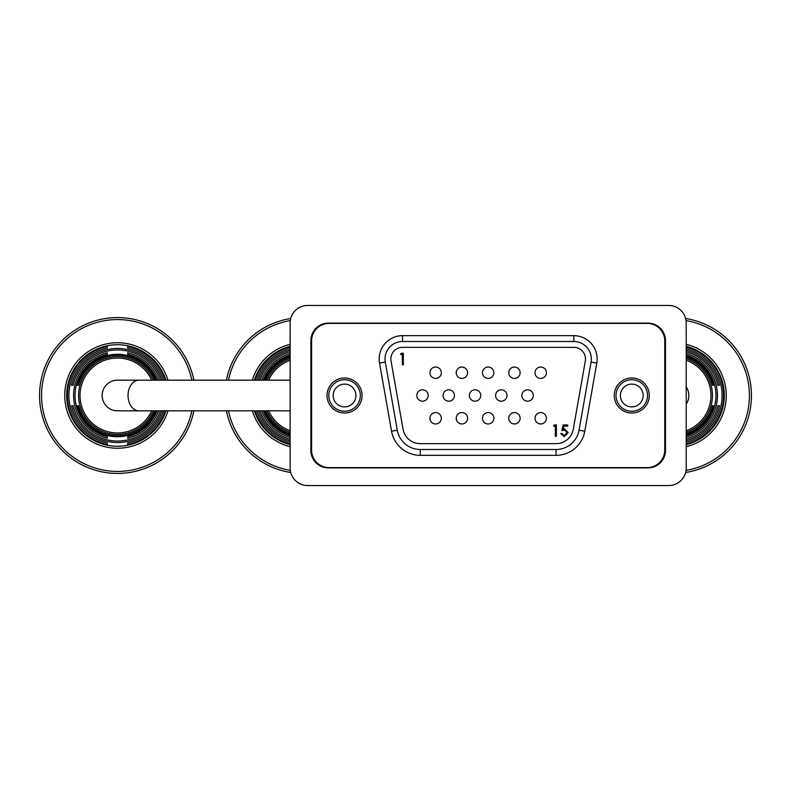 <?xml version="1.0" encoding="UTF-8"?>
<svg xmlns="http://www.w3.org/2000/svg" width="791" height="791" viewBox="0 0 791 791"><rect width="100%" height="100%" fill="white"/><g stroke="black" fill="none" stroke-linecap="round" stroke-linejoin="round"><path stroke-width="1.19" d="M117.483 410.826A15.326 15.326 0 0 1 102.158 395.5A15.326 15.326 0 0 1 117.483 380.174L138.85 380.174A15.326 10.837 -90 0 0 128.023 395.5A15.326 10.837 -90 0 0 138.85 410.826L117.483 410.826M686.212 404.082A15.326 15.326 0 0 0 686.212 386.918M261.673 380.174A43.91 43.91 0 0 1 290.129 353.458M290.129 437.542A43.91 43.91 0 0 1 261.673 410.826M290.129 439.262A45.571 45.571 0 0 1 259.913 410.826M264.57 410.826A41.221 41.221 0 0 0 290.129 434.714M255.206 380.174A50.021 50.021 0 0 1 290.129 347.111M290.129 443.889A50.021 50.021 0 0 1 255.206 410.826M290.129 433.705A40.262 40.262 0 0 1 265.598 410.826M258.341 410.826A47.055 47.055 0 0 0 290.129 440.805M263.265 410.826A42.427 42.427 0 0 0 290.129 435.989M290.129 355.011A42.427 42.427 0 0 0 263.265 380.174M256.768 410.826A48.538 48.538 0 0 0 290.129 442.357M290.129 348.643A48.538 48.538 0 0 0 256.768 380.174M264.57 380.174A41.221 41.221 0 0 1 290.129 356.286M290.129 357.295A40.262 40.262 0 0 0 265.598 380.174M258.341 380.174A47.055 47.055 0 0 1 290.129 350.195M290.129 351.738A45.571 45.571 0 0 0 259.913 380.174M290.702 472.484A77.933 77.933 0 0 1 226.414 410.826A77.933 77.933 0 0 0 290.702 472.484M226.414 380.174A77.933 77.933 0 0 1 290.702 318.516A77.933 77.933 0 0 0 226.414 380.174M328.364 323.114A17.511 17.511 0 0 0 310.853 340.624L310.853 450.376A17.511 17.511 0 0 0 328.364 467.886L647.977 467.886A17.511 17.511 0 0 0 665.488 450.376L665.488 340.624A17.511 17.511 0 0 0 647.977 323.114L328.364 323.114M668.702 305.455L307.64 305.455L668.702 305.455A17.511 17.511 0 0 1 686.212 322.965L686.212 468.035A17.511 17.511 0 0 1 668.702 485.545L307.64 485.545A17.511 17.511 0 0 1 290.129 468.035L290.129 322.965L290.129 468.035M307.64 305.455A17.511 17.511 0 0 0 290.129 322.965M686.212 322.965L686.212 468.035M668.702 485.545L307.64 485.545M344.569 379.739A15.761 15.761 0 0 1 360.33 395.5A15.761 15.761 0 0 1 344.569 411.261A15.761 15.761 0 0 1 328.809 395.5A15.761 15.761 0 0 1 344.569 379.739M344.569 406.881A11.381 11.381 0 0 0 355.95 395.5A11.381 11.381 0 0 0 344.569 384.119A11.381 11.381 0 0 0 333.179 395.5A11.381 11.381 0 0 0 344.569 406.881M567.75 424.975L567.75 426.141L563.884 426.141L563.271 429.137L564.606 428.92L568.195 432.647L564.22 436.652L560.75 433.448L561.768 433.448L564.28 435.485L567.167 432.598L564.428 430.086L561.917 430.67L563.083 424.975L567.75 424.975M553.591 426.141L554.264 424.975L556.37 424.975L556.37 436.365L555.341 436.365L555.341 426.141L553.591 426.141M400.553 354.487L401.225 353.3L403.361 353.3L403.361 364.849L402.332 364.849L402.332 354.487L400.553 354.487M556.053 443.662A17.511 17.511 0 0 0 573.297 429.187L585.31 361.042A11.677 11.677 0 0 0 573.811 347.338L402.53 347.338A11.677 11.677 0 0 0 391.031 361.042L403.054 429.187A17.511 17.511 0 0 0 420.298 443.662L556.053 443.662M508.751 372.729A5.695 5.695 0 0 0 514.447 378.424A5.695 5.695 0 0 0 520.132 372.729A5.695 5.695 0 0 0 514.447 367.044A5.695 5.695 0 0 0 508.751 372.729A5.695 5.695 0 0 0 514.447 378.424A5.695 5.695 0 0 0 520.132 372.729A5.695 5.695 0 0 0 514.447 367.044A5.695 5.695 0 0 0 508.751 372.729M591.065 362.06A17.511 17.511 0 0 0 573.811 341.504L402.53 341.504A17.511 17.511 0 0 0 385.286 362.06L397.3 430.205A23.354 23.354 0 0 0 420.298 449.496L556.053 449.496A23.354 23.354 0 0 0 579.042 430.205L591.065 362.06L596.81 363.069L584.796 431.214L579.042 430.205M521.882 395.5A5.695 5.695 0 0 0 527.577 401.195A5.695 5.695 0 0 0 533.272 395.5A5.695 5.695 0 0 0 527.577 389.805A5.695 5.695 0 0 0 521.882 395.5A5.695 5.695 0 0 0 527.577 401.195A5.695 5.695 0 0 0 533.272 395.5A5.695 5.695 0 0 0 527.577 389.805A5.695 5.695 0 0 0 521.882 395.5M482.48 418.271A5.695 5.695 0 0 0 488.176 423.956A5.695 5.695 0 0 0 493.861 418.271A5.695 5.695 0 0 0 488.176 412.576A5.695 5.695 0 0 0 482.48 418.271A5.695 5.695 0 0 0 488.176 423.956A5.695 5.695 0 0 0 493.861 418.271A5.695 5.695 0 0 0 488.176 412.576A5.695 5.695 0 0 0 482.48 418.271M535.023 372.729A5.695 5.695 0 0 0 540.708 378.424A5.695 5.695 0 0 0 546.403 372.729A5.695 5.695 0 0 0 540.708 367.044A5.695 5.695 0 0 0 535.023 372.729A5.695 5.695 0 0 0 540.708 378.424A5.695 5.695 0 0 0 546.403 372.729A5.695 5.695 0 0 0 540.708 367.044A5.695 5.695 0 0 0 535.023 372.729M482.48 372.729A5.695 5.695 0 0 0 488.176 378.424A5.695 5.695 0 0 0 493.861 372.729A5.695 5.695 0 0 0 488.176 367.044A5.695 5.695 0 0 0 482.48 372.729A5.695 5.695 0 0 0 488.176 378.424A5.695 5.695 0 0 0 493.861 372.729A5.695 5.695 0 0 0 488.176 367.044A5.695 5.695 0 0 0 482.48 372.729M467.6 418.271A5.695 5.695 0 0 0 461.904 412.576A5.695 5.695 0 0 0 456.209 418.271A5.695 5.695 0 0 0 461.904 423.956A5.695 5.695 0 0 0 467.6 418.271A5.695 5.695 0 0 0 461.904 412.576A5.695 5.695 0 0 0 456.209 418.271A5.695 5.695 0 0 0 461.904 423.956A5.695 5.695 0 0 0 467.6 418.271M480.73 395.5A5.695 5.695 0 0 0 475.035 389.805A5.695 5.695 0 0 0 469.35 395.5A5.695 5.695 0 0 0 475.035 401.195A5.695 5.695 0 0 0 480.73 395.5A5.695 5.695 0 0 0 475.035 389.805A5.695 5.695 0 0 0 469.35 395.5A5.695 5.695 0 0 0 475.035 401.195A5.695 5.695 0 0 0 480.73 395.5M520.132 418.271A5.695 5.695 0 0 0 514.447 412.576A5.695 5.695 0 0 0 508.751 418.271A5.695 5.695 0 0 0 514.447 423.956A5.695 5.695 0 0 0 520.132 418.271A5.695 5.695 0 0 0 514.447 412.576A5.695 5.695 0 0 0 508.751 418.271A5.695 5.695 0 0 0 514.447 423.956A5.695 5.695 0 0 0 520.132 418.271M441.329 418.271A5.695 5.695 0 0 0 435.633 412.576A5.695 5.695 0 0 0 429.938 418.271A5.695 5.695 0 0 0 435.633 423.956A5.695 5.695 0 0 0 441.329 418.271A5.695 5.695 0 0 0 435.633 412.576A5.695 5.695 0 0 0 429.938 418.271A5.695 5.695 0 0 0 435.633 423.956A5.695 5.695 0 0 0 441.329 418.271M416.808 395.5A5.695 5.695 0 0 0 422.503 401.195A5.695 5.695 0 0 0 428.188 395.5A5.695 5.695 0 0 0 422.503 389.805A5.695 5.695 0 0 0 416.808 395.5A5.695 5.695 0 0 0 422.503 401.195A5.695 5.695 0 0 0 428.188 395.5A5.695 5.695 0 0 0 422.503 389.805A5.695 5.695 0 0 0 416.808 395.5M454.459 395.5A5.695 5.695 0 0 0 448.764 389.805A5.695 5.695 0 0 0 443.079 395.5A5.695 5.695 0 0 0 448.764 401.195A5.695 5.695 0 0 0 454.459 395.5A5.695 5.695 0 0 0 448.764 389.805A5.695 5.695 0 0 0 443.079 395.5A5.695 5.695 0 0 0 448.764 401.195A5.695 5.695 0 0 0 454.459 395.5M535.023 418.271A5.695 5.695 0 0 0 540.708 423.956A5.695 5.695 0 0 0 546.403 418.271A5.695 5.695 0 0 0 540.708 412.576A5.695 5.695 0 0 0 535.023 418.271A5.695 5.695 0 0 0 540.708 423.956A5.695 5.695 0 0 0 546.403 418.271A5.695 5.695 0 0 0 540.708 412.576A5.695 5.695 0 0 0 535.023 418.271M429.938 372.729A5.695 5.695 0 0 0 435.633 378.424A5.695 5.695 0 0 0 441.329 372.729A5.695 5.695 0 0 0 435.633 367.044A5.695 5.695 0 0 0 429.938 372.729A5.695 5.695 0 0 0 435.633 378.424A5.695 5.695 0 0 0 441.329 372.729A5.695 5.695 0 0 0 435.633 367.044A5.695 5.695 0 0 0 429.938 372.729M507.001 395.5A5.695 5.695 0 0 0 501.306 389.805A5.695 5.695 0 0 0 495.611 395.5A5.695 5.695 0 0 0 501.306 401.195A5.695 5.695 0 0 0 507.001 395.5A5.695 5.695 0 0 0 501.306 389.805A5.695 5.695 0 0 0 495.611 395.5A5.695 5.695 0 0 0 501.306 401.195A5.695 5.695 0 0 0 507.001 395.5M467.6 372.729A5.695 5.695 0 0 0 461.904 367.044A5.695 5.695 0 0 0 456.209 372.729A5.695 5.695 0 0 0 461.904 378.424A5.695 5.695 0 0 0 467.6 372.729A5.695 5.695 0 0 0 461.904 367.044A5.695 5.695 0 0 0 456.209 372.729A5.695 5.695 0 0 0 461.904 378.424A5.695 5.695 0 0 0 467.6 372.729M327.049 395.5A17.511 17.511 0 0 0 344.569 413.011A17.511 17.511 0 0 0 362.08 395.5A17.511 17.511 0 0 0 344.569 377.989A17.511 17.511 0 0 0 327.049 395.5M664.756 340.921A17.511 17.511 0 0 0 647.246 323.4L329.096 323.4A17.511 17.511 0 0 0 311.585 340.921L311.585 450.079A17.511 17.511 0 0 0 329.096 467.6L647.246 467.6A17.511 17.511 0 0 0 664.756 450.079L664.756 340.921M614.261 395.5A17.511 17.511 0 0 0 631.782 413.011A17.511 17.511 0 0 0 649.292 395.5A17.511 17.511 0 0 0 631.782 377.989A17.511 17.511 0 0 0 614.261 395.5M631.782 379.739A15.761 15.761 0 0 1 647.542 395.5A15.761 15.761 0 0 1 631.782 411.261A15.761 15.761 0 0 1 616.021 395.5A15.761 15.761 0 0 1 631.782 379.739M631.782 406.881A11.381 11.381 0 0 0 643.162 395.5A11.381 11.381 0 0 0 631.782 384.119A11.381 11.381 0 0 0 620.391 395.5A11.381 11.381 0 0 0 631.782 406.881M107.269 444.473L107.269 442.96L107.269 444.473A50.021 50.021 0 0 1 107.269 346.527L107.269 348.04A48.538 48.538 0 0 0 107.269 442.96M107.269 438.204L107.269 436.681L107.269 438.204A43.91 43.91 0 0 1 107.269 352.796L107.269 354.319A42.427 42.427 0 0 0 107.269 436.681M158.635 380.174A43.91 43.91 0 0 0 127.697 352.796L127.697 354.319A42.427 42.427 0 0 1 157.053 380.174M157.053 410.826A42.427 42.427 0 0 1 127.697 436.681L127.697 438.204L127.697 436.681M160.395 410.826A45.571 45.571 0 0 1 73.079 405.714L71.556 405.714L73.079 405.714M127.697 442.96L127.697 444.473L127.697 442.96A48.538 48.538 0 0 0 163.539 410.826M77.548 405.714L78.536 405.714L77.548 405.714A41.221 41.221 0 0 0 155.748 410.826M127.697 444.473A50.021 50.021 0 0 0 165.101 410.826M165.101 380.174A50.021 50.021 0 0 0 127.697 346.527L127.697 348.04L127.697 346.527M154.71 410.826A40.262 40.262 0 0 1 78.536 405.714M127.697 438.204A43.91 43.91 0 0 0 158.635 410.826M127.697 354.319L127.697 352.796M127.697 348.04A48.538 48.538 0 0 1 163.539 380.174M71.556 405.714A47.055 47.055 0 0 0 161.967 410.826M107.269 348.04L107.269 346.527M107.269 354.319L107.269 352.796M155.748 380.174A41.221 41.221 0 0 0 77.548 385.286L78.536 385.286A40.262 40.262 0 0 1 154.71 380.174M161.967 380.174A47.055 47.055 0 0 0 71.556 385.286L73.079 385.286A45.571 45.571 0 0 1 160.395 380.174M77.548 385.286L78.536 385.286M71.556 385.286L73.079 385.286M193.894 410.826A77.933 77.933 0 0 1 39.55 395.5A77.933 77.933 0 0 1 193.894 380.174A77.933 77.933 0 0 0 39.55 395.5A77.933 77.933 0 0 0 193.894 410.826M686.212 355.011A42.427 42.427 0 0 1 686.212 435.989M686.212 440.805A47.055 47.055 0 0 0 719.444 405.714L717.921 405.714A45.571 45.571 0 0 1 686.212 439.262M712.464 405.714L713.452 405.714L712.464 405.714A40.262 40.262 0 0 1 686.212 433.705M686.212 434.714A41.221 41.221 0 0 0 713.452 405.714M686.212 443.889A50.021 50.021 0 0 0 686.212 347.111M686.212 437.542A43.91 43.91 0 0 0 686.212 353.458M686.212 348.643A48.538 48.538 0 0 1 686.212 442.357M717.921 405.714L719.444 405.714M686.212 356.286A41.221 41.221 0 0 1 713.452 385.286L712.464 385.286A40.262 40.262 0 0 0 686.212 357.295M686.212 350.195A47.055 47.055 0 0 1 719.444 385.286L717.921 385.286A45.571 45.571 0 0 0 686.212 351.738M712.464 385.286L713.452 385.286M717.921 385.286L719.444 385.286M685.639 472.484A77.933 77.933 0 0 0 751.45 395.5A77.933 77.933 0 0 1 685.639 472.484A77.933 77.933 0 0 0 685.639 318.516A77.933 77.933 0 0 1 751.45 395.5M290.129 360.271A37.454 37.454 0 0 0 268.653 380.174M268.653 410.826A37.454 37.454 0 0 0 290.129 430.729M267.061 380.174A38.907 38.907 0 0 1 290.129 358.719M290.129 432.281A38.907 38.907 0 0 1 267.061 410.826M290.129 346.32A50.792 50.792 0 0 0 254.405 380.174M254.405 410.826A50.792 50.792 0 0 0 290.129 444.68M252.359 380.174A52.74 52.74 0 0 1 290.129 344.312M290.129 446.688A52.74 52.74 0 0 1 252.359 410.826M290.287 320.622A75.926 75.926 0 0 0 228.47 380.174M228.47 410.826A75.926 75.926 0 0 0 290.287 470.378M420.298 449.496L420.298 455.339A29.188 29.188 0 0 1 391.555 431.214L379.532 363.069A23.354 23.354 0 0 1 402.53 335.661L573.811 335.661A23.354 23.354 0 0 1 596.81 363.069M397.3 430.205L391.555 431.214M385.286 362.06L379.532 363.069M573.811 335.661L573.811 341.504M402.53 341.504L402.53 335.661M584.796 431.214A29.188 29.188 0 0 1 556.053 455.339L556.053 449.496M556.053 455.339L420.298 455.339M151.654 380.174A37.454 37.454 0 0 0 80.029 395.5A37.454 37.454 0 0 0 151.654 410.826M153.246 410.826A38.907 38.907 0 0 1 78.576 395.5A38.907 38.907 0 0 1 153.246 380.174M165.902 380.174A50.792 50.792 0 0 0 66.691 395.5A50.792 50.792 0 0 0 165.902 410.826M167.949 410.826A52.74 52.74 0 0 1 64.743 395.5A52.74 52.74 0 0 1 167.949 380.174M191.847 380.174A75.926 75.926 0 0 0 41.557 395.5A75.926 75.926 0 0 0 191.847 410.826M686.212 430.729A37.454 37.454 0 0 0 686.212 360.271M686.212 358.719A38.907 38.907 0 0 1 686.212 432.281M686.212 444.68A50.792 50.792 0 0 0 686.212 346.32M686.212 344.312A52.74 52.74 0 0 1 686.212 446.688M686.054 470.378A75.926 75.926 0 0 0 686.054 320.622M290.129 410.826L138.85 410.826M290.129 380.174L138.85 380.174"/></g></svg>
